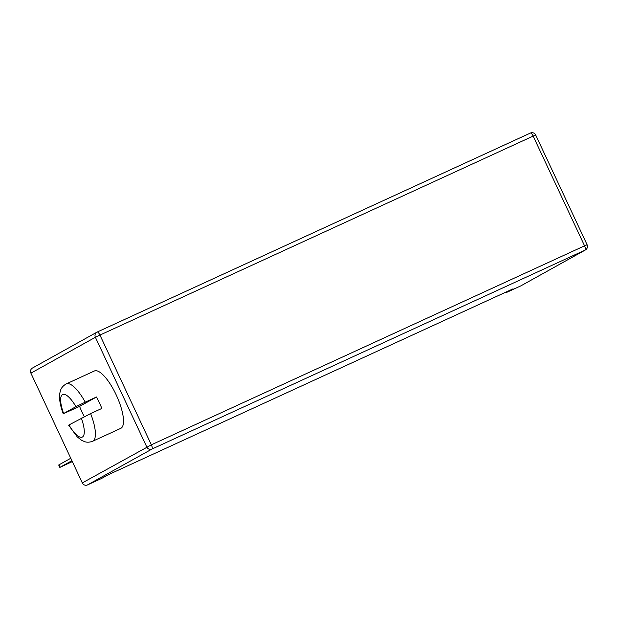 <?xml version="1.0" encoding="UTF-8"?>
<svg xmlns="http://www.w3.org/2000/svg" width="618" height="618" viewBox="0 0 618 618"><rect width="100%" height="100%" fill="white"/><g stroke="black" fill="none" stroke-linecap="round" stroke-linejoin="round"><path stroke-width="0.93" d="M535.69 135.002L533.156 136.091A4.002 1.244 -114.7 0 0 530.391 133.063L97.173 332.051A4.002 4.002 0 0 0 96.895 332.19A4.002 3.801 60.9 0 0 95.388 337.274L99.938 335.08L151.348 444.829L584.566 245.84L533.156 136.091L99.938 335.08A4.002 1.244 -114.7 0 0 97.173 332.051A4.002 1.244 -114.7 0 0 97.142 332.059A4.002 3.801 60.9 0 0 96.895 332.19L32.414 368.065A4.002 3.801 60.9 0 0 30.9 373.156L82.31 482.897A4.002 3.801 60.9 0 0 87.462 484.937L101.568 478.463L108.065 474.848L513.087 288.815L506.582 292.43L520.688 285.949L585.169 250.074A4.002 3.801 60.9 0 0 585.424 249.95A4.002 4.002 0 0 0 587.1 244.751L535.69 135.002A4.002 4.002 0 0 0 530.391 133.063A4.002 1.244 -114.7 0 0 530.368 133.079L97.196 332.036M96.478 397.003L85.245 402.156A31.572 9.834 -114.7 0 0 66.304 383.878L94.4 370.978A31.572 9.834 65.3 0 1 116.192 394.871A31.572 9.834 65.3 0 1 120.757 428.359L92.661 441.26A31.572 9.834 -114.7 0 0 90.607 413.589L101.831 408.436A31.572 9.834 65.3 0 0 99.328 402.619A31.572 9.834 65.3 0 0 96.478 397.003L79.591 406.397A31.572 9.834 65.3 0 0 84.272 416.578M66.304 383.878C61.63 386.451 60.742 389.858 60.703 389.896L59.807 393.094L59.583 398.347C59.9 402.959 61.12 408.096 63.252 413.751L79.591 406.397M585.424 249.95L520.935 285.825A4.002 3.801 -119.1 0 1 520.688 285.949M506.582 292.43L506.343 291.912M70.769 458.262L58.695 465.006L59.83 467.424L72.329 461.592M58.926 464.852L60.062 467.278L71.904 460.688M90.607 413.589L68.977 424.945A23.438 7.3 -114.7 0 0 82.403 437.019A23.438 7.3 -114.7 0 0 81.298 418.085M92.661 441.26C87.663 443.137 84.496 441.592 84.45 441.592L81.445 440.186L77.304 436.941L68.613 425.184L68.977 424.945M75.944 406.652L63.623 413.512A23.438 7.3 -114.7 0 1 62.518 394.578A23.438 7.3 -114.7 0 1 75.944 406.652L85.245 402.156M30.9 373.156L95.388 337.274L146.798 447.023A4.002 3.801 60.9 0 0 151.951 449.062L585.169 250.074A4.002 1.244 65.3 0 0 584.566 245.84L587.1 244.751M87.462 484.937L151.951 449.062A4.002 1.244 65.3 0 0 151.348 444.829L82.31 482.897"/></g></svg>
